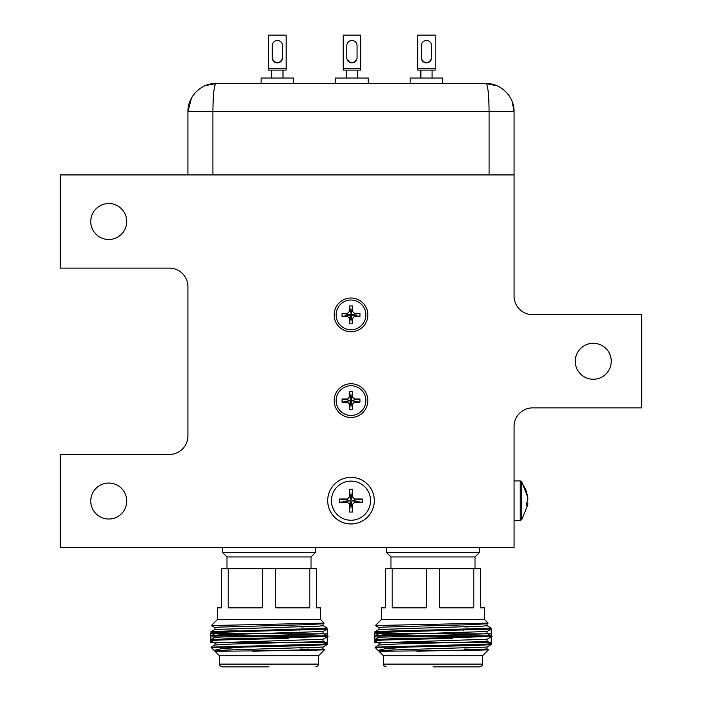 <?xml version="1.0" encoding="UTF-8"?>
<svg xmlns="http://www.w3.org/2000/svg" width="702" height="702" viewBox="0 0 702 702"><rect width="100%" height="100%" fill="white"/><g stroke="black" fill="none" stroke-linecap="round" stroke-linejoin="round"><path stroke-width="1.05" d="M327.237 644.568L310.187 645.55L244.594 647.051L221.551 648.683L214.092 650.377L215.014 650.929M307.213 647.972L322.999 647.051L230.8 649.912L219.085 650.403L214.97 651.254L307.985 650.403L324.5 649.789L322.999 648.902M210.819 635.714L327.229 635.81M214.97 636.907L210.767 636.916L214.97 636.925L210.767 636.916L210.767 639.724L210.767 636.916L311.249 636.784L327.237 635.837L327.237 633.853L323.859 633.862L327.237 633.853L327.237 635.661M304.054 626.939L299.973 626.833M224.842 631.08L210.767 631.958L327.193 628.123M214.97 637.293L214.97 635.354L219.085 634.871L322.999 631.519L327.202 629.089L215.207 632.441L210.767 632.932L210.767 633.669L212.057 633.695M323.815 633.845L210.767 633.669L210.767 636.916L210.767 632.932M323.034 623.709L323.034 625.649L318.927 626.131L215.014 629.483L210.767 631.958L215.207 632.441L210.811 631.914L227.825 630.993L238.382 630.721L238.355 631.677M322.806 628.562L210.811 631.914M374.807 635.714L491.216 635.81M378.966 636.907L374.763 636.916L378.966 636.925L374.763 636.916L374.763 639.724L374.763 636.916L475.245 636.784L491.233 635.837L491.233 633.853L487.846 633.862L491.233 633.853L491.233 635.661M468.041 626.939L463.961 626.833M388.864 631.08L374.763 631.958L491.181 628.123M378.966 637.293L378.966 635.354L383.073 634.871L486.986 631.519L491.189 629.089L379.194 632.441L374.763 632.932L374.763 633.669L376.044 633.695M487.802 633.845L374.763 633.669L374.763 636.916L374.763 632.932M487.03 647.007L487.03 648.946L482.967 649.429L464.154 649.025M374.842 632.019L379.229 632.441L374.798 631.914L402.035 630.712L402.343 631.677M486.793 628.562L391.813 630.993L374.798 631.914L379.194 632.441M238.048 638.478L238.127 639.452M237.925 646.244L237.908 647.051M299.587 629.334L299.614 630.299M300.044 644.848L300.07 645.814M269.006 666.9L222.227 666.9L269.006 666.9M318.576 664.101L219.436 664.101L219.436 655.721L318.576 655.721L318.576 664.101C318.962 665.206 318.032 666.137 315.777 666.9M215.11 650.798L217.427 651.254M214.092 650.377L211.056 647.305L244.594 647.051M269.006 624.306L324.122 623.104L320.437 619.383L217.576 619.383L211.416 625.535L269.006 624.306M215.014 627.641L211.416 625.535M214.97 645.059L214.97 643.12L219.085 642.637L322.999 639.285L328.045 636.372L215.207 640.206L210.767 640.698L215.014 643.164M322.806 644.094L327.237 644.576L322.999 647.051M214.97 629.536L214.97 627.588L219.085 627.105L307.213 624.683L322.999 623.753L324.122 623.104M262.285 568.69L262.285 607.827L228.203 607.827L228.203 568.69L316.523 568.69L316.523 607.827L320.437 607.827L320.437 619.383M217.576 619.383L217.576 607.827L221.481 607.827L221.481 568.69L228.203 568.69M226.983 556.949L311.03 556.949L315.593 552.386L222.42 552.386L226.983 556.949L226.983 568.69M275.719 568.69L275.719 607.827L309.81 607.827L309.81 568.69M327.237 642.593L327.237 636.837L327.237 642.593L210.767 642.453L210.767 640.689L220.147 639.978L288.399 638.337M322.999 641.137L327.237 643.602L322.806 644.094L214.356 647.051M303.896 637.469L227.825 638.75L210.811 639.68L215.014 637.249L318.927 633.897L323.034 633.415L323.034 631.475M210.846 632.019L215.242 632.441M323.034 639.241L323.034 641.18L318.927 641.663L230.8 644.094L215.014 645.015L211.056 647.305M323.034 647.007L323.034 648.946L318.927 649.429L252.913 651.254M318.98 649.429L300.158 649.025M402.035 638.478L402.114 639.452M401.921 646.244L401.895 647.051M463.574 629.334L463.601 630.299M464.031 644.848L464.057 645.814M432.994 666.9L479.773 666.9L432.994 666.9M482.564 664.101L383.424 664.101L383.424 655.721L482.564 655.721L482.564 664.101C482.95 665.206 482.02 666.137 479.773 666.9M383.424 655.721L378.966 651.254L471.972 650.403L488.495 649.789L486.986 648.902M378.088 650.377L375.043 647.305L408.582 647.051L385.538 648.683L378.088 650.377L379.001 650.929M379.106 650.798L381.414 651.254M432.994 624.306L488.109 623.104L484.424 619.383L381.563 619.383L375.403 625.535L432.994 624.306M379.001 627.641L375.403 625.535M378.966 645.059L378.966 643.12L383.073 642.637L486.986 639.285L492.032 636.372L379.194 640.206L374.763 640.698L379.001 643.164M486.793 644.094L491.189 644.62L474.175 645.55L408.582 647.051M378.966 651.254L383.073 650.403L394.787 649.912L486.986 647.051L491.189 644.62L486.986 647.051M378.966 629.536L378.966 627.588L383.073 627.105L471.2 624.683L486.986 623.753L488.109 623.104M426.281 568.69L426.281 607.827L392.19 607.827L392.19 568.69L480.519 568.69L480.519 607.827L484.424 607.827L484.424 619.383M381.563 619.383L381.563 607.827L385.477 607.827L385.477 568.69L392.19 568.69M390.97 556.949L475.017 556.949L479.58 552.386L386.407 552.386L390.97 556.949L390.97 568.69M439.715 568.69L439.715 607.827L473.797 607.827L473.797 568.69M491.233 642.593L491.233 636.837L491.233 642.593L374.763 642.453L374.763 640.689L384.134 639.978L452.386 638.337M486.986 641.137L491.233 643.602L486.793 644.094L378.352 647.051M467.892 637.469L391.813 638.75L374.798 639.68L379.001 637.249L482.915 633.897L487.03 633.415L487.03 631.475M487.03 623.709L487.03 625.649L482.915 626.131L379.001 629.483L374.798 631.914M487.03 639.241L487.03 641.18L482.915 641.663L394.787 644.094L379.001 645.015L375.043 647.305M487.03 648.946L471.2 649.912L416.909 651.254M214.794 85.574L215.891 83.617L486.109 83.617C501.36 82.985 514.417 97.236 514.057 111.574L489.083 111.574L489.083 174.93M191.488 97.947L187.943 111.574C187.583 97.236 200.64 82.985 215.891 83.617C214.066 85.451 213.075 94.77 212.917 111.574L187.943 111.574L187.943 174.93M514.057 174.93L60.293 174.93L60.293 268.103L169.305 268.103A18.638 18.638 0 0 1 187.943 286.741L187.943 435.819A18.638 18.638 0 0 1 169.305 454.457L60.293 454.457L60.293 547.63L514.057 547.63L514.057 426.509A18.638 18.638 0 0 1 532.695 407.871L641.707 407.871L641.707 314.698L532.695 314.698A18.638 18.638 0 0 1 514.057 296.06L514.057 111.574L512.17 101.483M215.856 83.617L205.712 85.539M486.109 83.617L496.805 85.749L486.109 83.617C487.916 85.275 488.908 94.594 489.083 111.574L212.917 111.574L212.917 174.93M611.24 361.284A17.98 17.98 0 0 1 593.26 379.264A17.98 17.98 0 0 1 575.271 361.284A17.98 17.98 0 0 1 593.26 343.296A17.98 17.98 0 0 1 611.24 361.284M126.729 501.044A17.98 17.98 0 0 1 108.74 519.032A17.98 17.98 0 0 1 90.76 501.044A17.98 17.98 0 0 1 108.74 483.064A17.98 17.98 0 0 1 126.729 501.044M126.729 221.516A17.98 17.98 0 0 1 108.74 239.505A17.98 17.98 0 0 1 90.76 221.516A17.98 17.98 0 0 1 108.74 203.536A17.98 17.98 0 0 1 126.729 221.516M367.866 314.882A16.866 16.866 0 0 1 351 331.748A16.866 16.866 0 0 1 334.134 314.882A16.866 16.866 0 0 1 351 298.017A16.866 16.866 0 0 1 367.866 314.882M367.866 400.605A16.866 16.866 0 0 1 351 417.471A16.866 16.866 0 0 1 334.134 400.605A16.866 16.866 0 0 1 351 383.74A16.866 16.866 0 0 1 367.866 400.605M374.298 500.675A23.298 23.298 0 0 1 351 523.964A23.298 23.298 0 0 1 327.702 500.675A23.298 23.298 0 0 1 351 477.378A23.298 23.298 0 0 1 374.298 500.675M431.458 58.924C428.132 64.04 424.815 64.04 421.49 58.924C424.815 64.04 428.132 64.04 431.458 58.924M431.598 57.731A5.125 5.125 0 0 1 426.474 62.855A5.125 5.125 0 0 1 421.349 57.731A5.125 5.125 0 0 0 426.474 62.855A5.125 5.125 0 0 0 431.598 57.731L431.598 45.612A5.125 5.125 0 0 0 426.474 40.488A5.125 5.125 0 0 0 421.349 45.612L421.349 57.731M417.734 70.103L420.884 70.103L420.884 78.027L420.884 70.103L435.205 70.103L435.205 35.1L417.734 35.1L417.734 70.103L435.205 70.103M351 481.107A19.568 19.568 0 0 1 370.568 500.675A19.568 19.568 0 0 1 351 520.243A19.568 19.568 0 0 1 331.432 500.675A19.568 19.568 0 0 1 351 481.107M349.324 497.13L349.324 489.303L352.676 489.303L352.676 497.13L354.536 498.999L362.364 498.999L362.364 502.351L354.536 502.351L352.676 504.212L352.676 512.039L349.324 512.039L349.324 504.212L347.464 502.351L339.636 502.351L339.636 498.999L347.464 498.999L349.324 497.13M352.676 489.303L351.132 499.754M350.868 499.754L349.324 489.303M350.079 500.535L339.636 498.999M362.364 498.999L351.921 500.535M350.079 500.807L339.636 502.351M362.364 502.351L351.921 500.807M350.605 501.518L349.324 504.212M352.676 512.039L351.132 501.597M350.868 501.597L349.324 512.039M514.057 520.428L520.226 520.428L520.226 480.923L521.718 481.669L521.718 519.682L527.711 505.221L527.843 503.527L526.509 505.8L526.509 502.878C528.22 501.342 528.22 497.85 526.509 492.409L527.764 497.832M521.718 481.669L527.597 496.744M351 385.74A14.865 14.865 0 0 1 365.865 400.605A14.865 14.865 0 0 1 351 415.461A14.865 14.865 0 0 1 336.135 400.605A14.865 14.865 0 0 1 351 385.74M349.412 397.156L349.412 391.655L352.588 391.655L352.588 397.156L354.449 399.017L359.942 399.017L359.942 402.185L354.449 402.185L352.588 404.054L352.588 409.547L349.412 409.547L349.412 404.054L347.551 402.185L342.058 402.185L342.058 399.017L347.551 399.017L349.412 397.156M352.588 391.655L351.167 399.684L349.412 391.655M350.833 399.684L350.079 400.438L342.058 399.017M350.079 400.438L351.167 401.518L351.921 400.763L351.167 399.684M359.942 399.017L351.921 400.438M350.079 400.763L342.058 402.185M359.942 402.185L351.921 400.763M349.412 404.054L350.614 401.447M352.588 409.547L351.167 401.518M349.412 409.547L350.833 401.518M351 300.017A14.865 14.865 0 0 1 365.865 314.882A14.865 14.865 0 0 1 351 329.738A14.865 14.865 0 0 1 336.135 314.882A14.865 14.865 0 0 1 351 300.017M349.412 311.434L349.412 305.932L352.588 305.932L352.588 311.434L354.449 313.294L359.942 313.294L359.942 316.462L354.449 316.462L352.588 318.331L352.588 323.824L349.412 323.824L349.412 318.331L347.551 316.462L342.058 316.462L342.058 313.294L347.551 313.294L349.412 311.434M352.588 305.932L351.167 313.961L349.412 305.932M350.833 313.961L350.079 314.715L342.058 313.294M350.079 314.715L351.167 315.795L351.921 315.04L351.167 313.961M359.942 313.294L351.921 314.715M350.079 315.04L342.058 316.462M359.942 316.462L351.921 315.04M349.412 318.331L350.614 315.724M352.588 323.824L351.167 315.795M349.412 323.824L350.833 315.795M442.778 78.027L442.778 83.617L442.778 78.027L410.17 78.027L410.17 83.617L410.17 78.027M431.598 45.612A5.125 5.125 0 0 0 426.474 40.488A5.125 5.125 0 0 0 421.349 45.612M356.914 58.924C353.597 64.04 350.272 64.04 346.946 58.924C350.272 64.04 353.597 64.04 356.914 58.924C353.597 64.04 350.272 64.04 346.946 58.924M357.055 57.731A5.125 5.125 0 0 1 351.93 62.855A5.125 5.125 0 0 1 346.806 57.731A5.125 5.125 0 0 0 351.93 62.855A5.125 5.125 0 0 0 357.055 57.731A5.125 5.125 0 0 1 351.93 62.855A5.125 5.125 0 0 1 346.806 57.731L346.806 45.612A5.125 5.125 0 0 1 351.93 40.488A5.125 5.125 0 0 1 357.055 45.612A5.125 5.125 0 0 0 351.93 40.488A5.125 5.125 0 0 0 346.806 45.612A5.125 5.125 0 0 1 351.93 40.488A5.125 5.125 0 0 1 357.055 45.612L357.055 57.731M368.234 83.617L368.234 78.027L335.626 78.027L335.626 83.617M360.67 70.103L360.67 35.1L343.199 35.1L343.199 70.103L360.67 70.103M282.371 58.924C279.054 64.04 275.728 64.04 272.411 58.924C275.728 64.04 279.054 64.04 282.371 58.924M282.52 57.731A5.125 5.125 0 0 1 277.387 62.855A5.125 5.125 0 0 1 272.262 57.731A5.125 5.125 0 0 0 277.387 62.855A5.125 5.125 0 0 0 282.52 57.731L282.52 45.612A5.125 5.125 0 0 0 277.387 40.488A5.125 5.125 0 0 0 272.262 45.612L272.262 57.731M268.655 70.103L286.126 70.103L286.126 68.243L268.655 68.243L268.655 70.103L271.797 70.103L271.797 78.027M293.699 78.027L293.699 83.617L293.699 78.027L261.083 78.027L261.083 83.617L261.083 78.027M286.126 70.103L271.797 70.103M286.126 68.243L286.126 35.1L268.655 35.1L268.655 68.243M282.52 45.612A5.125 5.125 0 0 0 277.387 40.488A5.125 5.125 0 0 0 272.262 45.612M526.544 491.786A31.739 29.335 180 0 0 521.718 483.108M435.205 68.243L417.734 68.243M360.67 68.243L343.199 68.243M327.237 629.045L327.237 633.853L327.237 629.045M491.233 629.045L491.233 633.853L491.233 629.045M219.436 655.721L214.97 651.254M327.202 629.089L322.999 631.519M210.811 632.967L215.014 635.398M328.045 636.372L322.999 639.285M222.42 547.63L222.42 552.386M315.593 547.63L315.593 552.386M311.03 556.949L311.03 568.69M210.767 640.689L210.767 642.453M322.999 625.605L327.202 628.036M322.999 633.371L328.045 636.284M318.576 655.721L324.5 649.789M219.436 664.101C219.05 665.206 219.98 666.137 222.227 666.9M491.189 629.089L486.986 631.519M374.798 632.967L379.001 635.398M492.032 636.372L486.986 639.285M386.407 547.63L386.407 552.386M479.58 547.63L479.58 552.386M475.017 556.949L475.017 568.69M374.763 640.689L374.763 642.453M486.986 625.605L491.189 628.036M486.986 633.371L492.032 636.284M482.564 655.721L488.495 649.789M383.424 664.101C383.038 665.206 383.968 666.137 386.223 666.9M432.063 70.103L432.063 78.027L432.063 70.103M527.843 503.527L526.526 503.308M520.226 520.428L521.718 519.682M520.226 480.923L514.057 480.923M346.34 70.103L346.34 78.027M357.52 70.103L357.52 78.027M282.985 70.103L282.985 78.027L282.985 70.103"/></g></svg>
